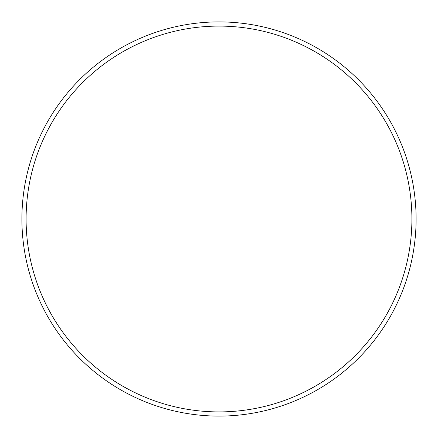 <?xml version="1.0" encoding="UTF-8"?>
<svg xmlns="http://www.w3.org/2000/svg" width="438" height="438" viewBox="0 0 438 438"><rect width="100%" height="100%" fill="white"/><g stroke="black" fill="none" stroke-linecap="round" stroke-linejoin="round"><path stroke-width="0.66" d="M411.906 219A192.906 192.906 0 0 0 219 26.094A192.906 192.906 0 0 0 26.094 219A192.906 192.906 0 0 0 219 411.906A192.906 192.906 0 0 0 411.906 219M21.9 219A197.1 197.1 0 0 1 219 21.9A197.1 197.1 0 0 1 416.1 219A197.1 197.1 0 0 1 219 416.1A197.1 197.1 0 0 1 21.9 219"/></g></svg>
